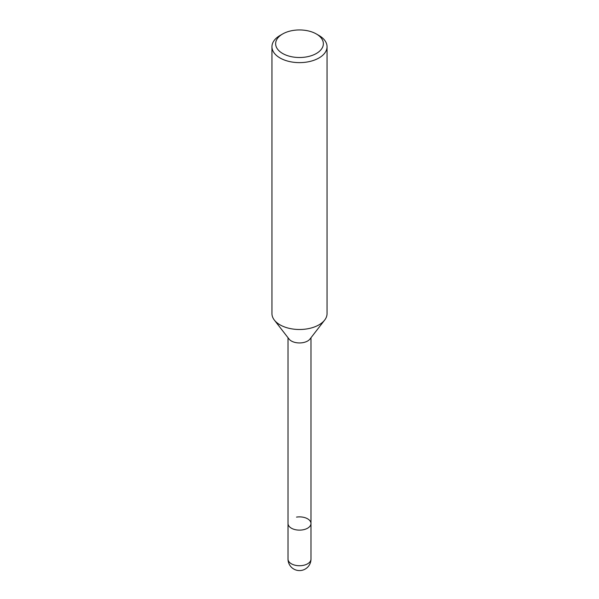 <?xml version="1.0" encoding="UTF-8"?>
<svg xmlns="http://www.w3.org/2000/svg" width="599" height="599" viewBox="0 0 599 599"><rect width="100%" height="100%" fill="white"/><g stroke="black" fill="none" stroke-linecap="round" stroke-linejoin="round"><path stroke-width="0.9" d="M316.377 33.986L318.975 35.483A27.547 15.903 180 0 1 327.047 46.729L327.047 313.606A27.547 15.903 180 0 1 324.643 320.098L309.975 339.034A11.478 6.626 180 0 1 291.384 341.011A11.478 6.626 180 0 1 289.025 339.034L274.357 320.098A27.547 15.903 180 0 1 271.953 313.606L271.953 46.729A27.547 15.903 180 0 1 280.025 35.483L282.623 33.986A23.87 13.784 180 0 1 316.377 33.986A23.87 13.784 180 0 1 316.377 53.476A23.87 13.784 180 0 1 282.623 53.476A23.87 13.784 180 0 1 282.623 33.986L280.025 35.483M296.527 517.102A11.478 6.626 180 0 1 310.978 523.504A11.478 6.626 180 0 1 303.895 529.621A11.478 6.626 180 0 1 291.384 528.191A11.478 6.626 180 0 1 288.022 523.504L288.022 337.739M324.643 320.098A27.547 15.903 180 0 1 318.975 324.845A27.547 15.903 180 0 1 280.025 324.845A27.547 15.903 180 0 1 274.357 320.098M327.047 46.729A27.547 15.903 180 0 1 318.975 57.976A27.547 15.903 180 0 1 288.958 61.42A27.547 15.903 180 0 1 271.953 46.729M310.978 559.114L310.978 523.504A11.478 6.626 180 0 1 302.473 529.905A11.478 6.626 180 0 1 288.022 523.504L288.022 559.114A11.478 11.478 0 0 0 305.235 569.05A11.478 11.478 0 0 0 310.978 559.114A11.478 6.626 180 0 1 307.616 563.794A11.478 6.626 180 0 1 302.473 565.508A11.478 6.626 180 0 1 288.022 559.114M310.978 523.504L310.978 337.739"/></g></svg>
